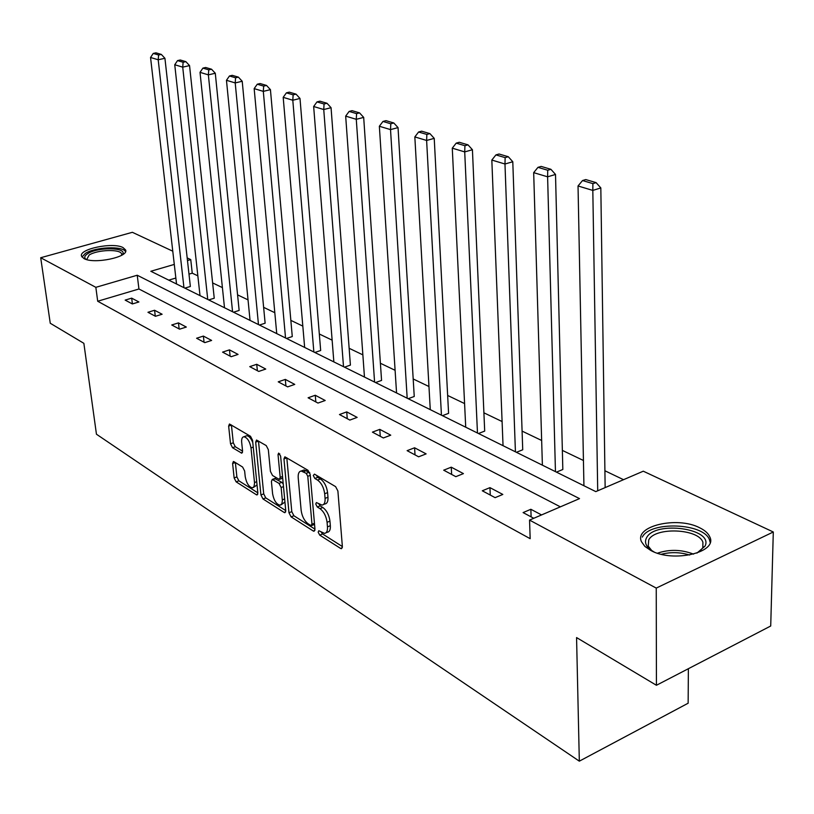 <?xml version="1.0" encoding="UTF-8"?>
<svg xmlns="http://www.w3.org/2000/svg" width="814" height="814" viewBox="0 0 814 814"><rect width="100%" height="100%" fill="white"/><g stroke="black" fill="none" stroke-linecap="round" stroke-linejoin="round"><path stroke-width="1.22" d="M318.172 532.153L319.709 535.113L340.618 548.443L341.432 548.697L342.379 546.672L337.891 490.984L335.612 486.64L314.469 474.135L313.278 475.488L314.835 478.459L317.531 480.067C321.408 482.936 323.789 487.494 324.684 493.742L325.071 498.372C325.295 502.513 324.277 504.751 322.008 505.087L316.402 502.564L315.751 504.019L317.287 506.99L319.973 508.638C323.83 511.579 326.19 516.127 327.075 522.293L327.462 526.861C327.686 530.881 326.689 533.048 324.481 533.374L318.813 530.738L318.172 532.153M321.286 532.132L322.568 533.964L342.368 546.54M316.351 475.244L317.735 477.35L320.431 478.947L317.531 480.067M318.834 503.886L320.167 505.86L322.853 507.509L319.973 508.638M123.006 247.568L125.57 249.929C129.395 257 93.844 264.458 83.954 258.557L81.604 256.288C78.093 249.135 112.881 241.89 123.006 247.568M699.735 527.808C704.924 530.362 708.272 533.374 709.777 536.853C718.101 552.452 672.985 563.054 650.803 550.468L644.841 546.387L641.493 541.727C633.821 526.078 677.268 515.893 699.735 527.808M233.994 461.691L233.394 461.507L232.611 463.512L234.137 477.92L236.121 481.837L256.4 494.759L257.051 494.963L257.855 492.989L252.564 440.293L250.498 436.273L229.456 424.002L228.642 426.078L230.525 443.793L232.519 447.72L241.768 453.174L242.582 451.139L241.677 442.297C241.422 438.888 242.155 437.037 243.905 436.742C247.395 437.657 249.766 441.381 251.007 447.904L254.558 483.18L253.978 486.721L252.35 487.861C248.86 486.914 246.479 483.201 245.228 476.709L244.638 471.011L242.623 467.053L233.994 461.691M174.288 264.418L150.824 271.266L595.797 491.615L643.284 471.194L773.3 531.99L770.716 626.007L656.43 685.276L576.566 637.576L579.324 761.171L96.449 434.218L83.862 343.325L50.254 323.25L40.7 257.733L132.377 232.305L172.772 251.2M656.43 685.276L656.247 588.095L529.548 520.095L579.517 498.616L137.23 275.234L95.838 287.332L40.7 257.733M560.378 506.847L138.94 288.99L97.7 301.241L530.168 538.685L529.548 520.095M97.7 301.241L95.838 287.332M288.97 512.749L291.097 516.87L313.309 531.033L314.062 531.267L314.967 529.263L310.195 474.531L307.987 470.299L284.869 456.817L283.954 458.943L288.97 512.749L291.788 511.65L293.905 515.761L314.957 529.131M284.198 512.474L262.983 498.951L260.928 494.943L255.667 442.134L256.522 440.038L266.229 445.584L268.325 449.654L270.431 471.428L272.537 475.498L279.314 479.446L280.189 477.38L278.032 454.568L278.663 453.083L280.616 456.105L285.755 510.704L284.9 512.698L284.198 512.474L285.683 511.894M773.3 531.99L656.247 588.095M579.324 761.171L688.145 703.215L688.369 668.711M208.689 299.918L214.245 298.209L189.55 65.598L182.723 67.145L207.753 299.45M259.432 325.04L265.13 323.209L242.216 81.268L235.205 82.916L258.476 324.572M314.835 352.482L320.675 350.508L300 98.453L292.796 100.234L313.858 352.004M375.559 382.549L381.562 380.423L363.685 117.399L356.278 119.312L374.582 382.071M442.44 415.669L448.585 413.349L434.228 138.37L426.617 140.456L441.442 415.181M516.432 452.309L522.73 449.776L512.789 161.742L504.975 164.011L515.425 451.811M623.534 479.69L604.904 470.767M583.435 460.49L562.362 450.396M541.656 440.476L522.079 431.105M502.096 421.54L483.903 412.82M464.58 403.571L447.649 395.462M428.968 386.518L413.186 378.968M395.095 370.299L380.392 363.258M362.861 354.863L349.145 348.29M332.132 340.15L319.322 334.015M302.818 326.109L290.852 320.38M274.806 312.698L263.624 307.346M248.036 299.878L237.576 294.872M222.405 287.607L212.617 282.916M197.853 275.844L192.246 273.168L188.99 274.135M175.844 278.032L168.752 280.138M556.461 472.13L562.83 469.485L555.514 174.45L547.608 176.821L555.453 471.632M478.479 433.516L484.696 431.094L472.425 149.735L464.713 151.903L477.472 433.017M408.18 398.707L414.245 396.479L398.036 127.605L390.527 129.609L407.183 398.209M344.485 367.165L350.407 365.11L331.054 107.692L323.748 109.534L343.508 366.676M286.508 338.451L292.277 336.548L270.431 89.652L263.309 91.371L285.541 337.983M233.516 312.21L239.143 310.439L215.293 73.26L208.364 74.857L232.57 311.742M184.88 288.125L190.364 286.477L164.927 58.282L158.191 59.768L183.954 287.668M187.189 257.936L190.751 259.605L187.474 260.561M192.246 273.168L190.751 259.605M138.94 288.99L137.23 275.234M131.685 298.148L138.909 301.974L132.356 303.948L125.153 300.101L131.685 298.148L132.407 303.937M154.568 310.256L162.118 314.245L155.464 316.29L147.955 312.281L154.568 310.256L155.291 316.198M178.449 322.893L186.325 327.055L179.589 329.171L171.744 324.979L178.449 322.893L179.151 328.937M203.388 336.08L211.62 340.435L204.792 342.633L196.591 338.248L203.388 336.08L204.07 342.246M229.467 349.867L238.064 354.416L231.145 356.705L222.568 352.126L229.467 349.867L230.118 356.145M256.736 364.296L265.751 369.057L258.74 371.428L249.756 366.636L256.736 364.296L257.366 370.696M285.317 379.405L294.76 384.401L287.647 386.874L278.235 381.837L285.317 379.405L285.907 385.938M315.272 395.258L325.193 400.498L317.979 403.062L308.099 397.792L315.272 395.258L315.832 401.923M346.733 411.894L357.143 417.399L349.837 420.075L339.458 414.529L346.733 411.894L347.252 418.691M379.792 429.375L390.751 435.175L383.343 437.963L372.415 432.132L379.792 429.375L380.27 436.324M414.591 447.781L426.129 453.886L418.63 456.807L407.122 450.661L414.591 447.781L415.018 454.873M451.261 467.175L463.431 473.616L455.83 476.668L443.691 470.187L451.261 467.175L451.638 474.43M489.957 487.637L502.818 494.444L495.116 497.649L482.295 490.791L489.957 487.637L490.272 495.054M533.77 518.284L523.097 512.586L530.86 509.279L541.564 514.936M530.86 509.279L531.115 516.859M325.987 532.773L327.35 532.214C329.558 531.888 330.555 529.721 330.342 525.702L327.462 526.861M322.853 507.509C326.709 510.439 329.08 514.977 329.955 521.143L330.342 525.702M323.504 504.497L324.888 503.947C327.167 503.612 328.195 501.373 327.971 497.242L325.071 498.372M320.431 478.947C324.308 481.817 326.699 486.375 327.584 492.612L327.971 497.242M286.803 457.763L291.788 511.65M310.836 525.508L311.986 524.257L307.784 476.302L306.237 473.341L301.2 471.031C298.952 471.387 297.955 473.646 298.209 477.798L301.149 510.358C302.025 516.381 304.334 520.838 308.068 523.748L310.836 525.508M311.67 525.539L314.54 524.389M309.849 472.965L309.127 472.252L306.237 473.341M302.676 470.472L304.09 469.943L309.127 472.252M285.734 510.571L265.761 497.893L262.983 498.951M258.476 441.005L263.716 493.874L265.761 497.893M279.721 479.293L282.682 478.093M272.598 493.762C273.87 500.437 276.353 504.263 280.036 505.24L281.919 503.703L282.356 500.518L281.145 487.505L279.029 483.404L272.263 479.446L271.408 481.481L272.598 493.762M281.125 504.822L284.931 502.024M283.241 484.004L281.858 482.336L279.029 483.404M274.684 478.53L281.858 482.336M253.347 487.484L257.051 484.961M252.788 442.572C251.017 438.227 248.982 435.948 246.703 435.734L245.726 436.09M231.42 424.989L233.292 442.806L235.297 446.723L242.592 451.159M235.368 462.545L236.884 476.902L238.868 480.809L257.845 492.857M605.148 487.596L600.824 187.922L592.816 190.415L597.71 490.791M583.933 485.734L578.032 185.968L582.529 180.545L592.897 183.618L596.102 182.631L585.734 179.568L582.529 180.545M592.897 183.618L592.816 190.415L578.032 185.968M596.102 182.631L600.824 187.922M542.389 465.16L533.679 172.639L537.973 167.348L547.741 170.248L550.905 169.302L541.127 166.412L537.973 167.348M547.741 170.248L547.608 176.821L533.679 172.639M550.905 169.302L555.514 174.45M503.042 445.685L491.829 160.053L495.93 154.904L505.148 157.631L508.282 156.726L499.043 154.009L495.93 154.904M505.148 157.631L504.975 164.011L491.829 160.053M508.282 156.726L512.789 161.742M654.12 551.984L650.834 549.979C645.716 546.082 644.301 541.992 646.591 537.728C655.056 520.37 714.112 528.51 705.026 546.113L696.926 553.113M699.277 551.892L702.808 547.741L702.899 542.236C698.483 528.52 654.934 526.8 648.727 539.957L648.249 546.133L651.8 550.64M710.154 542.389L709.523 539.936C703.968 522.964 650.152 520.848 642.338 537.087M85.969 259.371C83.903 257.651 84.493 255.738 87.739 253.642C97.639 246.937 126.74 247.293 122.761 254.121L122.273 254.904M121.632 255.281L121.642 253.988C120.584 248.86 97.11 249.664 89.113 255.077L86.691 259.585M125.509 251.668C123.036 245.696 95.014 246.937 85.358 253.419L81.99 257.01M465.72 427.197L452.279 148.168L456.206 143.132L464.926 145.716L468.009 144.851L459.279 142.277L456.206 143.132M464.926 145.716L464.713 151.903L452.279 148.168M468.009 144.851L472.425 149.735M430.27 409.646L414.835 136.915L418.599 132L426.862 134.442L429.914 133.618L421.642 131.176L418.599 132M426.862 134.442L426.617 140.456L414.835 136.915M429.914 133.618L434.228 138.37M396.56 392.948L379.355 126.251L382.967 121.449L390.801 123.769L393.803 122.975L385.968 120.655L382.967 121.449M390.801 123.769L390.527 129.609L379.355 126.251M393.803 122.975L398.036 127.605M364.458 377.055L345.675 116.127L349.145 111.426L356.583 113.634L359.544 112.871L352.096 110.673L349.145 111.426M356.583 113.634L356.278 119.312L345.675 116.127M359.544 112.871L363.685 117.399M333.852 361.904L313.655 106.502L316.992 101.903L324.074 103.999L326.994 103.266L319.912 101.18L316.992 101.903M324.074 103.999L323.748 109.534L313.655 106.502M326.994 103.266L331.054 107.692M304.65 347.436L283.191 97.344L286.406 92.847L293.142 94.841L296.021 94.139L289.285 92.145L286.406 92.847M293.142 94.841L292.796 100.234L283.191 97.344M296.021 94.139L300 98.453M276.74 333.618L254.161 88.614L257.265 84.218L263.675 86.121L266.524 85.439L260.093 83.537L257.265 84.218M263.675 86.121L263.309 91.371L254.161 88.614M266.524 85.439L270.431 89.652M250.051 320.401L226.465 80.291L229.456 75.987L235.582 77.798L238.39 77.137L232.255 75.336L229.456 75.987M235.582 77.798L235.205 82.916L226.465 80.291M238.39 77.137L242.216 81.268M224.501 307.743L200.02 72.344L202.91 68.122L208.76 69.851L211.538 69.221L205.677 67.491L202.91 68.122M208.76 69.851L208.364 74.857L200.02 72.344M211.538 69.221L215.293 73.26M200.01 295.624L174.745 64.744L177.533 60.602L183.13 62.261L185.867 61.65L180.26 59.992L177.533 60.602M183.13 62.261L182.723 67.145L174.745 64.744M185.867 61.65L189.55 65.598M176.536 283.994L150.549 57.479L153.256 53.419L158.618 55.006L161.304 54.406L155.942 52.829L153.256 53.419M158.618 55.006L158.191 59.768L150.549 57.479M161.304 54.406L164.927 58.282M322.568 533.964L319.709 535.113M317.735 477.35L314.835 478.459M320.167 505.86L317.287 506.99M329.955 521.143L327.075 522.293M327.584 492.612L324.684 493.742M342.318 547.741L340.618 548.443M286.813 457.875L283.954 458.943M314.896 530.392L313.309 531.033M293.905 515.761L291.097 516.87M314.448 523.28L311.986 524.257M310.266 475.356L307.784 476.302M306.339 470.594L303.449 471.682M263.716 493.874L260.928 494.943M258.486 441.117L255.667 442.134M282.539 476.495L280.189 477.38M279.812 453.907L278.032 454.568M284.646 498.972L282.316 499.867M283.486 486.609L281.145 487.505M275.753 478.581L272.934 479.639M256.725 481.705L254.507 482.539M253.246 447.089L251.007 447.904M242.491 452.513L241.158 452.991M235.297 446.723L232.519 447.72M233.292 442.806L230.525 443.793M231.43 425.101L228.642 426.078M257.784 494.23L256.4 494.759M238.868 480.809L236.121 481.837M236.884 476.902L234.137 477.92M235.317 462.515L232.611 463.512M657.468 553.184C669.464 549.155 681.481 549.47 693.538 554.141M689.59 555.026C680.168 552.146 670.767 551.892 661.385 554.273M125.57 249.929L125.692 250.905M304.09 469.943L301.2 471.031M275.081 478.378L272.263 479.446M246.703 435.734L243.905 436.742M702.848 547.659L702.899 542.236M702.808 547.741L705.026 546.113M121.744 254.772L121.642 253.988M121.876 255.138L122.761 254.121"/></g></svg>
